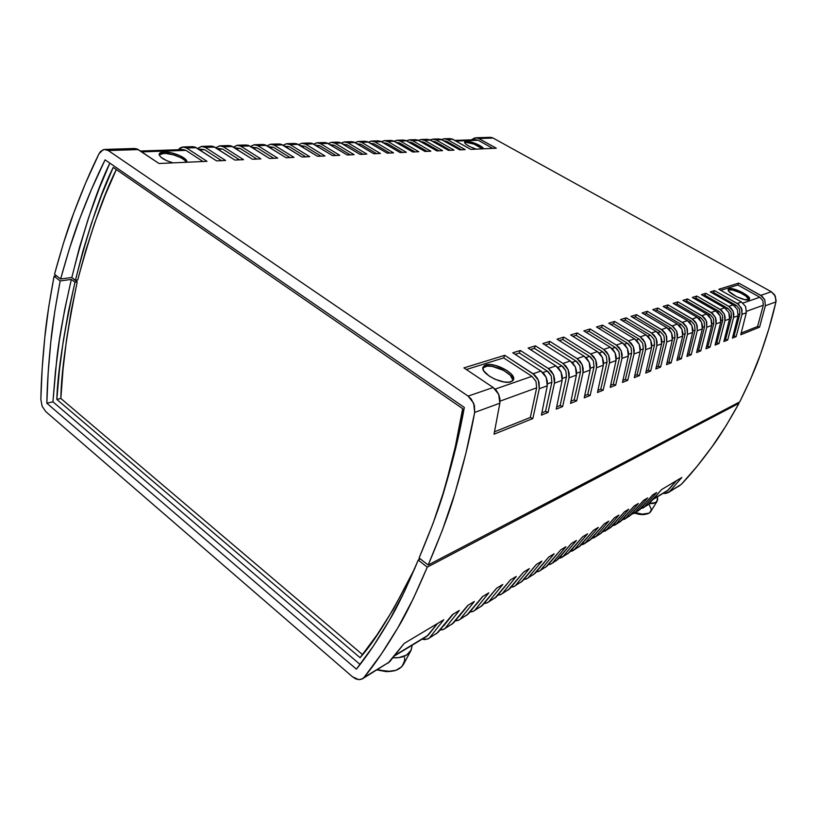 <?xml version="1.0" encoding="UTF-8"?>
<svg xmlns="http://www.w3.org/2000/svg" width="817" height="817" viewBox="0 0 817 817"><rect width="100%" height="100%" fill="white"/><g stroke="black" fill="none" stroke-linecap="round" stroke-linejoin="round"><path stroke-width="1.23" d="M512.913 380.13L510.39 375.33L503.65 370.407L492.079 366.363L487.085 366.139L482.847 367.987L485.135 366.516L485.676 364.974L485.135 366.516C493.162 363.432 514.608 374.268 512.872 380.599M510.993 381.733C502.823 385.205 479.936 373.246 483 367.18L485.676 364.974L484.185 365.679L482.847 367.936L483.858 371.03L489.393 376.218L494.969 379.251L503.977 381.968L509.052 382.162L512.433 380.988L513.321 379.956L513.352 377.178L511.095 373.849L506.928 370.458L495.541 365.444L489.996 364.545L485.676 364.974C494.275 361.686 517.13 373.961 513.342 379.925L510.993 381.733M159.386 154.648L161.837 153.616L165.902 153.463L173.633 154.883L181.027 157.793L184.53 160.101L186.235 162.266C185.132 158.365 171.376 152.963 163.706 153.433L164.013 152.023L159.672 153.239L159.233 155.005L160.918 157.242L166.78 160.714L173.041 162.859C164.186 160.214 159.56 157.293 159.172 154.107C159.499 152.85 161.112 152.146 164.013 152.023L163.706 153.433L159.192 154.862M728.611 289.861L729.091 288.748L728.611 289.861C732.522 288.207 749.015 296.152 748.975 299.686L745.941 296.122L740.57 292.894L732.614 290.025L728.611 289.861M748.74 299.778C744.593 301.677 726.242 292.363 728.243 289.402L730.112 288.595L733.115 288.922L741.121 291.812L747.841 296.132L749.403 298.052L749.373 299.39L744.726 299.645L736.597 296.714L728.887 291.332L728.172 289.688L729.091 288.748C733.441 286.941 751.783 296.357 749.475 299.247L748.74 299.778M466.007 142.372L464.577 142.679L466.007 142.372L466.344 141.331L466.007 142.372C472.349 142.985 477.843 145.15 482.51 148.837L474.023 144.098L466.007 142.372M476.27 149.123C468.978 146.692 465.067 144.354 464.526 142.087L466.344 141.331L464.505 142.178L465.894 144.2L470.061 146.743L476.27 149.123M487.739 137.961L490.966 137.358L493.111 138.063L771.319 291.751L774.587 294.774L776.13 300.442L775.925 301.902L765.335 305.783L759.575 327.168L740.743 334.766L746.309 312.768L742.02 314.341L736.137 336.614L732.441 338.105L738.037 315.801L733.615 317.425L727.702 340.015L723.893 341.557L729.51 318.926L724.955 320.601L719.001 343.528L715.069 345.111L720.727 322.153L716.029 323.879L710.034 347.143L705.98 348.777L711.658 325.483L706.807 327.26L700.772 350.871L696.595 352.556L702.303 328.914L697.289 330.752L691.223 354.721L686.903 356.467L692.632 332.458L687.465 334.357L681.358 358.704L676.895 360.501L682.655 336.124L677.303 338.085L671.155 362.809L666.539 364.668L672.33 339.913L666.795 341.945L660.616 367.058L655.847 368.978L661.647 343.834L656.868 345.581L650.659 371.071L645.736 373.052L651.558 347.531L645.644 349.707L639.405 375.606L634.309 377.658L640.15 351.718L634.023 353.965L627.752 380.303L622.462 382.438L628.324 356.059L621.972 358.387L615.671 385.175L610.197 387.381L616.059 360.563L609.472 362.973L603.14 390.22L597.462 392.507L603.334 365.23L596.502 367.732L590.15 395.459L584.247 397.838L590.129 370.07L583.021 372.685L576.649 400.902L570.521 403.373L576.404 375.115L569.02 377.822L562.627 406.549L556.254 409.123L562.127 380.344L554.447 383.163L548.044 412.432L541.405 415.107L547.278 385.798L539.281 388.729L532.858 418.549L494.04 434.195L499.851 403.2L474.667 412.442C470.112 437.595 463.556 464.434 454.998 492.937C450.096 510.462 441.149 534.492 428.169 565.017L419.111 557.97L433.01 523.503L445.265 486.809L455.753 448.053L464.322 407.428L105.087 159.856L91.647 188.962L79.78 218.568L69.455 248.603L60.621 278.995L54.514 274.246C62.041 246.938 68.414 226.605 73.653 213.237C81.955 190.974 90.381 171.182 98.939 153.882L85.499 183.325L73.653 213.237L63.338 243.568L54.514 274.246L60.621 278.995L71.804 277.484L79.443 247.49L88.563 217.802L99.225 188.482L109.856 163.145C97.376 188.492 84.692 226.615 71.804 277.484L60.621 278.995C68.158 251.932 74.541 231.793 79.78 218.568C88.093 196.529 96.529 176.962 105.087 159.856L464.322 407.428C459.93 432.224 453.578 458.684 445.265 486.809C440.506 504.109 431.784 527.823 419.111 557.97L428.169 565.017L442.405 530.11L454.998 492.937L465.802 453.639L474.667 412.442L474.422 405.508L471.358 399.196L468.11 396.122L108.283 150.542L138.226 149.572L108.283 150.542L104.392 149.45L100.767 151.257L98.939 153.882L103.105 149.736L104.647 149.429L108.283 150.542L468.11 396.122L493.162 387.493L468.11 396.122L473.686 403.251L474.667 412.442L499.851 403.2L498.707 394.356L493.162 387.493L463.913 367.895L504.732 355.303L533.062 373.767L540.936 371.051L533.062 373.767L538.352 380.273L539.281 388.729L547.278 385.798L546.246 377.464L540.936 371.051L512.79 352.811L520.368 350.483L548.33 368.508L555.897 365.904L548.33 368.508L553.558 374.87L554.447 383.163L562.127 380.344L561.126 372.184L555.897 365.904L528.119 348.093L535.401 345.846L563.005 363.453L570.276 360.951L563.005 363.453L568.152 369.682L569.02 377.822L576.404 375.115L575.434 367.099L570.276 360.951L542.856 343.548L549.851 341.383L577.108 358.602L584.104 356.192L577.108 358.602L582.184 364.699L583.021 372.685L590.129 370.07L589.19 362.217L584.104 356.192L557.031 339.167L563.771 337.094L590.681 353.924L597.421 351.606L590.681 353.924L595.685 359.909L596.502 367.732L603.334 365.23L602.425 357.509L597.421 351.606L570.685 334.96L577.18 332.958L603.753 349.431L610.238 347.194L603.753 349.431L608.685 355.283L609.472 362.973L616.059 360.563L615.17 352.985L610.238 347.194L583.838 330.905L590.099 328.975L616.335 345.101L622.595 342.946L616.335 345.101L621.206 350.84L621.972 358.387L628.324 356.059L627.466 348.614L622.595 342.946L596.522 326.994L602.558 325.125L628.477 340.914L634.503 338.841L628.477 340.914L633.277 346.551L634.023 353.965L640.15 351.718L639.313 344.406L634.503 338.841L608.757 323.215L614.588 321.418L640.181 336.89L646.012 334.878L640.181 336.89L644.919 342.415L645.644 349.707L651.558 347.531L650.751 340.342L646.012 334.878L620.573 319.57L626.2 317.833L651.486 332.999L656.174 331.385L651.486 332.999L656.163 338.422L656.868 345.581L661.647 343.834L660.861 336.747L656.174 331.385L631.02 316.353L636.484 314.668L661.484 329.557L666.938 327.678L661.484 329.557L666.1 334.888L666.795 341.945L672.33 339.913L671.554 332.948L666.938 327.678L642.091 312.931L647.37 311.308L672.074 325.912L677.344 324.094L672.074 325.912L676.629 331.151L677.303 338.085L682.655 336.124L681.899 329.271L677.344 324.094L652.793 309.633L657.899 308.06L682.307 322.388L687.403 320.632L682.307 322.388L686.801 327.535L687.465 334.357L692.632 332.458L691.907 325.717L687.403 320.632L663.149 306.436L668.092 304.915L692.213 318.977L697.146 317.282L692.213 318.977L696.646 324.032L697.289 330.752L702.303 328.914L701.589 322.276L697.146 317.282L673.167 303.352L677.957 301.871L701.803 315.679L706.582 314.034L701.803 315.679L706.184 320.652L706.807 327.26L711.658 325.483L710.964 318.947L706.582 314.034L682.879 300.35L687.526 298.92L711.086 312.482L715.712 310.889L711.086 312.482L715.416 317.364L716.029 323.879L720.727 322.153L720.053 315.719L715.712 310.889L692.295 297.449L696.799 296.06L720.083 309.388L724.577 307.835L720.083 309.388L724.362 314.188L724.955 320.601L729.51 318.926L728.856 312.594L724.577 307.835L701.425 294.631L705.786 293.283L704.846 295.264L727.814 308.346L731.041 311.971L727.814 308.346L726.129 308.928L727.814 308.346L704.846 295.264L703.345 295.734L704.846 295.264L705.786 293.283L728.815 306.375L733.033 311.114L733.615 317.425L738.037 315.801L737.394 309.561L733.166 304.884L728.815 306.375L733.166 304.884L710.279 291.904L714.507 290.597L737.271 303.464L741.448 308.121L742.02 314.341L746.309 312.768L745.676 306.62L741.499 302.014L737.271 303.464L741.499 302.014L718.868 289.249L738.742 283.121L760.77 295.376L771.319 291.751L493.111 138.063L478.854 138.522L496.276 148.214L470.735 149.378L452.975 139.36L449.85 138.594L444.336 138.757M335.144 142.863L337.452 142.127L339.852 142.444L360.072 154.393L366.843 154.076L347.848 142.771L354.895 142.536L347.848 142.771L344.284 141.913L341.21 143.118L344.508 141.892L347.848 142.771L366.843 154.076L360.072 154.393L341.006 142.995L334.97 143.189L331.375 142.321L328.22 143.588L331.61 142.301L334.97 143.189L341.006 142.995L337.676 142.107L331.773 142.301M322.041 143.281L324.359 142.536L326.78 142.863L347.143 154.975L354.098 154.658L334.97 143.189L354.098 154.658L347.143 154.975L327.934 143.414L320.478 143.659L316.863 142.771L313.605 144.129L317.098 142.761L320.478 143.659L327.934 143.414L324.594 142.526L317.262 142.75M307.294 143.751L309.623 143.006L312.053 143.332L332.58 155.638L339.76 155.312L320.478 143.659L339.76 155.312L332.58 155.638L313.228 143.894L305.538 144.139L301.902 143.241L298.552 144.68L302.137 143.23L305.538 144.139L313.228 143.894L309.857 142.985L302.3 143.22M292.098 144.241L294.437 143.475L296.888 143.812L317.558 156.313L324.962 155.976L305.538 144.139L324.962 155.976L317.558 156.313L298.062 144.384L290.137 144.64L286.471 143.731L283.019 145.263L286.706 143.71L290.137 144.64L298.062 144.384L294.671 143.465L286.869 143.71M276.422 144.742L278.771 143.966L281.232 144.313L302.065 157.017L309.704 156.67L290.137 144.64L309.704 156.67L302.065 157.017L282.416 144.895L274.236 145.16L270.55 144.231L266.996 145.865L270.795 144.211L274.236 145.16L282.416 144.895L279.005 143.955L270.958 144.211M260.255 145.263L262.604 144.476L265.086 144.823L286.073 157.742L293.967 157.385L274.236 145.16L293.967 157.385L286.073 157.742L266.281 145.416L257.835 145.692L254.118 144.742L250.462 146.488L254.363 144.732L257.835 145.692L266.281 145.416L262.849 144.466L254.536 144.721M243.558 145.804L245.917 144.997L248.409 145.355L269.559 158.488L277.709 158.12L257.835 145.692L277.709 158.12L269.559 158.488L249.614 145.957L240.892 146.243L237.155 145.273L233.386 147.142L237.4 145.263L240.892 146.243L249.614 145.957L246.162 144.987L237.573 145.252M226.309 146.355L228.689 145.538L231.191 145.906L252.484 159.264L260.909 158.886L240.892 146.243L260.909 158.886L252.484 159.264L232.396 146.519L223.388 146.805L219.63 145.824L215.749 147.826L219.875 145.814L223.388 146.805L232.396 146.519L228.923 145.528L220.039 145.804M208.488 146.927L210.868 146.1L213.39 146.468L234.836 160.061L243.548 159.672L223.388 146.805L243.548 159.672L234.836 160.061L214.605 147.091L205.292 147.397L201.503 146.396L197.51 148.531L201.748 146.376L205.292 147.397L214.605 147.091L211.113 146.09L201.922 146.376M190.065 147.52L192.455 146.682L194.977 147.05L216.587 160.888L225.594 160.479L205.292 147.397L225.594 160.479L216.587 160.888L196.213 147.693L186.562 148L182.763 146.989L180.312 147.826L178.29 149.725L183.008 146.968L186.562 148L196.213 147.693L192.689 146.662L183.182 146.958M132.017 149.378L134.417 148.5L136.98 148.898L159.009 163.502L207.018 161.327L186.562 148L207.018 161.327L159.009 163.502L138.226 149.572L134.662 148.49L104.821 149.419M349.073 142.413L351.361 141.688L353.751 142.005L373.818 153.77L380.395 153.463L361.553 142.321L368.396 142.107L361.553 142.321L357.999 141.484L355.017 142.618L358.234 141.464L361.553 142.321L380.395 153.463L373.818 153.77L354.895 142.536L351.596 141.678L344.682 141.892M362.605 141.974L367.252 141.576L387.166 153.157L393.549 152.871L374.85 141.892L381.508 141.678L374.85 141.892L371.327 141.065L368.436 142.127L371.561 141.045L374.85 141.892L393.549 152.871L387.166 153.157L368.396 142.107L365.107 141.249L358.397 141.464M375.749 141.555L380.375 141.157L400.126 152.575L406.335 152.289L387.779 141.474L394.243 141.27L387.779 141.474L384.286 140.657L381.478 141.658L384.511 140.636L387.779 141.474L406.335 152.289L400.126 152.575L381.508 141.678L378.24 140.841L371.725 141.045M388.535 141.147L393.13 140.749L412.728 152.003L418.764 151.727L400.35 141.065L406.641 140.861L400.35 141.065L396.878 140.258L394.151 141.208L397.103 140.248L400.35 141.065L418.764 151.727L412.728 152.003L394.243 141.27L391.006 140.432L384.674 140.636M400.963 140.749L405.528 140.35L424.973 151.451L430.845 151.186L412.585 140.667L418.702 140.473L412.585 140.667L409.133 139.87L406.478 140.769L409.358 139.86L412.585 140.667L430.845 151.186L424.973 151.451L406.641 140.861L403.424 140.044L397.266 140.238M413.055 140.361L417.589 139.973L436.891 150.91L442.6 150.645L424.472 140.279L430.426 140.095L424.472 140.279L421.051 139.503L418.478 140.35L421.276 139.482L424.472 140.279L442.6 150.645L436.891 150.91L418.702 140.473L415.506 139.666L409.511 139.86M424.82 139.983L429.333 139.595L448.472 150.379L454.027 150.134L436.053 139.911L441.854 139.717L436.053 139.911L432.653 139.135L430.15 139.942L432.877 139.125L436.053 139.911L454.027 150.134L448.472 150.379L430.426 140.095L427.26 139.299L421.429 139.482M436.278 139.615L440.761 139.237L459.757 149.868L465.169 149.623L447.328 139.544L452.975 139.36L447.328 139.544L443.958 138.778L441.527 139.544L444.172 138.767L447.328 139.544L465.169 149.623L459.757 149.868L441.854 139.717L438.709 138.941L433.03 139.115M428.169 565.017L739.763 401.872C749.812 381.457 756.746 365.536 760.556 354.108L750.792 378.598L739.763 401.872L428.169 565.017M775.925 301.902L768.96 328.505L760.556 354.108C767.194 335.46 772.31 318.058 775.925 301.902L775.313 296.091L771.319 291.751L760.77 295.376L764.804 299.819L765.335 305.783L775.925 301.902M71.804 277.484L75.43 280.282L77.697 279.976L75.43 280.282C88.512 229.301 101.104 191.678 113.206 167.414L462.667 408.643L113.206 167.414L101.614 195.079L91.484 223.153L82.772 251.575L75.43 280.282L71.804 277.484M447.44 139.258L451.893 138.88L470.735 149.378L496.276 148.214L477.792 138.053L474.432 137.991L471.501 139.84L475.76 137.777L478.854 138.522L493.111 138.063L490.077 137.327L475.913 137.767M740.743 334.766L759.575 327.168L757.584 326.494L741.223 333.04L757.584 326.494L763.303 305.211L746.513 311.328L763.303 305.211L762.894 300.646L759.81 297.245L743.021 303.066L759.81 297.245L737.833 284.99L720.747 290.311L737.833 284.99L738.742 283.121L718.868 289.249L741.499 302.014L745.676 306.62L746.309 312.768L740.743 334.766M765.335 305.783L764.804 299.819L762.036 296.224L738.742 283.121L737.833 284.99L759.81 297.245L762.894 300.646L763.303 305.211L757.584 326.494L759.575 327.168L765.335 305.783M732.441 338.105L736.137 336.614L734.085 335.899L732.92 336.359L734.085 335.899L739.916 313.738L738.251 314.351L739.916 313.738L739.477 308.969L736.28 305.405L734.697 305.956L736.28 305.405L713.578 292.547L712.179 292.986L713.578 292.547L714.507 290.597L710.279 291.904L733.166 304.884L737.394 309.561L738.037 315.801L732.441 338.105M742.02 314.341L741.969 309.633L738.578 304.353L714.507 290.597L713.578 292.547L736.28 305.405L739.477 308.969L739.916 313.738L734.085 335.899L736.137 336.614L742.02 314.341M723.893 341.557L727.702 340.015L725.619 339.29L724.373 339.79L725.619 339.29L731.491 316.812L729.724 317.456L731.491 316.812L731.041 311.971L731.491 316.812L725.619 339.29L727.702 340.015L733.615 317.425L733.84 314.239L733.033 311.114L731.297 308.387L728.815 306.375L705.786 293.283L701.425 294.631L724.577 307.835L728.856 312.594L729.693 315.73L729.51 318.926L723.893 341.557M715.069 345.111L719.001 343.528L716.897 342.772L715.559 343.314L716.897 342.772L722.81 319.978L720.941 320.652L722.81 319.978L722.351 315.066L719.083 311.379L717.285 312.002L719.083 311.379L695.849 298.062L694.246 298.562L695.849 298.062L696.799 296.06L692.295 297.449L715.712 310.889L718.255 312.942L720.053 315.719L720.9 318.906L720.727 322.153L715.069 345.111M724.955 320.601L725.179 317.364L724.362 314.188L721.421 310.297L696.799 296.06L695.849 298.062L719.083 311.379L722.351 315.066L722.81 319.978L716.897 342.772L719.001 343.528L724.955 320.601M705.98 348.777L710.034 347.143L707.9 346.377L706.46 346.949L707.9 346.377L713.854 323.236L711.873 323.961L713.854 323.236L713.384 318.252L710.065 314.504L708.165 315.168L710.065 314.504L686.576 300.952L684.85 301.493L686.576 300.952L687.526 298.92L682.879 300.35L706.582 314.034L709.146 316.128L710.964 318.947L711.832 322.184L711.658 325.483L705.98 348.777M716.029 323.879L716.243 320.591L715.416 317.364L712.434 313.411L687.526 298.92L686.576 300.952L710.065 314.504L713.384 318.252L713.854 323.236L707.9 346.377L710.034 347.143L716.029 323.879M696.595 352.556L700.772 350.871L698.627 350.095L697.085 350.707L698.627 350.095L704.611 326.606L702.518 327.372L704.611 326.606L704.131 321.541L700.772 317.731L698.76 318.436L700.772 317.731L676.997 303.934L675.169 304.506L676.997 303.934L677.957 301.871L673.167 303.352L697.146 317.282L699.74 319.406L701.589 322.276L702.477 325.575L702.303 328.914L696.595 352.556M706.807 327.26L706.736 322.255L705.388 319.151L703.161 316.628L677.957 301.871L676.997 303.934L700.772 317.731L704.131 321.541L704.611 326.606L698.627 350.095L700.772 350.871L706.807 327.26M686.903 356.467L691.223 354.721L689.048 353.924L687.393 354.588L689.048 353.924L695.073 330.078L692.847 330.895L695.073 330.078L694.573 324.941L691.182 321.061L689.037 321.806L691.182 321.061L667.121 307.008L665.161 307.621L667.121 307.008L668.092 304.915L663.149 306.436L687.403 320.632L690.038 322.797L691.907 325.717L692.806 329.067L692.632 332.458L686.903 356.467M697.289 330.752L697.207 325.666L695.849 322.511L693.592 319.947L668.092 304.915L667.121 307.008L691.182 321.061L694.573 324.941L695.073 330.078L689.048 353.924L691.223 354.721L697.289 330.752M676.895 360.501L681.358 358.704L679.152 357.887L677.385 358.592L679.152 357.887L685.208 333.673L682.859 334.531L685.208 333.673L684.707 328.444L681.266 324.502L678.988 325.289L681.266 324.502L656.919 310.184L654.836 310.838L656.919 310.184L657.899 308.06L652.793 309.633L677.344 324.094L680.01 326.31L681.899 329.271L682.818 332.672L682.655 336.124L676.895 360.501M687.465 334.357L687.373 329.19L685.984 325.983L683.706 323.369L657.899 308.06L656.919 310.184L681.266 324.502L684.707 328.444L685.208 333.673L679.152 357.887L681.358 358.704L687.465 334.357M666.539 364.668L671.155 362.809L668.929 361.982L667.04 362.738L668.929 361.982L675.026 337.39L672.544 338.289L675.026 337.39L674.505 332.07L671.023 328.056L668.612 328.894L671.023 328.056L646.38 313.462L644.153 314.157L646.38 313.462L647.37 311.308L642.091 312.931L666.938 327.678L669.634 329.925L671.554 332.948L672.493 336.41L672.33 339.913L666.539 364.668M677.303 338.085L677.518 334.592L676.629 331.151L673.484 326.912L647.37 311.308L646.38 313.462L671.023 328.056L674.505 332.07L675.026 337.39L668.929 361.982L671.155 362.809L677.303 338.085M655.847 368.978L660.616 367.058L658.359 366.21L656.337 367.017L658.359 366.21L664.487 341.23L661.862 342.19L664.487 341.23L663.955 335.828L660.422 331.733L657.869 332.621L660.422 331.733L635.493 316.853L633.114 317.599L635.493 316.853L636.484 314.668L631.02 316.353L656.174 331.385L658.911 333.673L660.861 336.747L661.801 340.27L661.647 343.834L655.847 368.978M666.795 341.945L666.692 336.604L665.263 333.285L662.924 330.579L636.484 314.668L635.493 316.853L660.422 331.733L663.955 335.828L664.487 341.23L658.359 366.21L660.616 367.058L666.795 341.945M503.67 357.897L504.732 355.303L463.913 367.895L493.162 387.493L496.368 390.455L498.707 394.356L499.912 398.767L499.851 403.2L494.04 434.195L532.858 418.549L539.281 388.729L539.046 382.346L537.382 378.322L534.696 375.023L504.732 355.303L503.67 357.897L531.918 376.341L495.143 389.106L531.918 376.341L535.962 381.335L531.918 376.341L503.67 357.897L466.344 369.519L503.67 357.897M536.677 387.809L535.962 381.335L536.677 387.809L500.035 401.157L536.677 387.809L530.315 417.467L536.677 387.809M494.54 431.784L530.315 417.467L532.858 418.549L530.315 417.467L494.54 431.784M519.316 353.026L520.368 350.483L512.79 352.811L540.936 371.051L544.02 373.808L546.246 377.464L547.38 381.621L547.278 385.798L541.405 415.107L548.044 412.432L554.447 383.163L554.62 379.006L553.558 374.87L551.373 371.235L548.33 368.508L520.368 350.483L519.316 353.026L547.196 371.041L542.845 372.552L547.196 371.041L548.432 371.99L551.189 375.922L547.196 371.041L519.316 353.026L515.129 354.333L519.316 353.026M547.482 383.867L551.873 382.264L551.189 375.922L551.873 382.264L547.482 383.867M541.916 412.82L545.521 411.38L551.873 382.264L545.521 411.38L548.044 412.432L545.521 411.38L541.916 412.82M534.349 348.348L535.401 345.846L528.119 348.093L555.897 365.904L558.94 368.6L561.126 372.184L562.239 376.249L562.127 380.344L556.254 409.123L562.627 406.549L569.02 377.822L569.194 373.737L568.152 369.682L566.007 366.128L563.005 363.453L535.401 345.846L534.349 348.348L561.871 365.945L557.776 367.364L561.871 365.945L563.097 366.864L565.813 370.724L561.871 365.945L534.349 348.348L530.427 349.564L534.349 348.348M562.331 378.455L566.477 376.943L565.813 370.724L566.477 376.943L562.331 378.455M556.755 406.876L560.135 405.528L566.477 376.943L560.135 405.528L562.627 406.549L560.135 405.528L556.755 406.876M548.81 343.845L549.851 341.383L542.856 343.548L570.276 360.951L573.268 363.585L575.434 367.099L576.516 371.092L576.404 375.115L570.521 403.373L576.649 400.902L583.021 372.685L583.205 368.671L582.184 364.699L580.07 361.216L577.108 358.602L549.851 341.383L548.81 343.845L575.985 361.043L572.135 362.38L575.985 361.043L577.19 361.951L579.876 365.72L575.985 361.043L548.81 343.845L545.133 344.988L548.81 343.845M576.608 373.257L580.519 371.827L579.876 365.72L580.519 371.827L576.608 373.257M571.022 401.167L574.198 399.901L580.519 371.827L574.198 399.901L576.649 400.902L574.198 399.901L571.022 401.167M562.739 339.504L563.771 337.094L557.031 339.167L584.104 356.192L587.066 358.775L589.19 362.217L590.252 366.128L590.129 370.07L584.247 397.838L590.15 395.459L596.502 367.732L596.686 363.8L595.685 359.909L593.602 356.488L590.681 353.924L563.771 337.094L562.739 339.504L589.568 356.335L585.932 357.591L589.568 356.335L590.752 357.213L593.397 360.91L589.568 356.335L562.739 339.504L559.277 340.587L562.739 339.504M590.334 368.253L594.02 366.904L593.397 360.91L594.02 366.904L590.334 368.253M584.747 395.673L587.719 394.488L594.02 366.904L587.719 394.488L590.15 395.459L587.719 394.488L584.747 395.673M576.148 335.327L577.18 332.958L570.685 334.96L597.421 351.606L600.332 354.139L602.425 357.509L603.467 361.349L603.334 365.23L597.462 392.507L603.14 390.22L609.472 362.973L609.666 359.112L608.685 355.283L606.633 351.933L603.753 349.431L577.18 332.958L576.148 335.327L602.64 351.79L599.218 352.985L602.64 351.79L603.814 352.658L606.418 356.283L602.64 351.79L576.148 335.327L572.901 336.338L576.148 335.327M603.549 363.442L607.031 362.166L606.418 356.283L607.031 362.166L603.549 363.442M597.962 390.383L600.75 389.27L607.031 362.166L600.75 389.27L603.14 390.22L600.75 389.27L597.962 390.383M589.077 331.304L590.099 328.975L583.838 330.905L610.238 347.194L613.107 349.676L615.17 352.985L616.192 356.753L616.059 360.563L610.197 387.381L615.671 385.175L621.972 358.387L622.166 354.588L621.206 350.84L619.184 347.552L616.335 345.101L590.099 328.975L589.077 331.304L615.242 347.419L612.015 348.542L615.242 347.419L616.396 348.267L618.969 351.821L615.242 347.419L589.077 331.304L586.024 332.253L589.077 331.304M616.273 358.806L619.552 357.601L618.969 351.821L619.552 357.601L616.273 358.806M610.697 385.287L613.301 384.245L619.552 357.601L613.301 384.245L615.671 385.175L613.301 384.245L610.697 385.287M601.547 327.423L602.558 325.125L596.522 326.994L622.595 342.946L625.424 345.366L627.466 348.614L628.467 352.321L628.324 356.059L622.462 382.438L627.752 380.303L634.023 353.965L634.227 350.238L633.277 346.551L631.286 343.324L628.477 340.914L602.558 325.125L601.547 327.423L627.385 343.201L624.351 344.263L627.385 343.201L628.528 344.039L631.061 347.521L627.385 343.201L601.547 327.423L598.687 328.311L601.547 327.423M628.528 354.333L631.633 353.199L631.061 347.521L631.633 353.199L628.528 354.333M622.973 380.375L625.413 379.394L631.633 353.199L625.413 379.394L627.752 380.303L625.413 379.394L622.973 380.375M613.577 323.675L614.588 321.418L608.757 323.215L634.503 338.841L637.311 341.22L639.313 344.406L640.293 348.042L640.15 351.718L634.309 377.658L639.405 375.606L645.644 349.707L645.849 346.03L644.919 342.415L642.959 339.249L640.181 336.89L614.588 321.418L613.577 323.675L639.108 339.137L636.239 340.127L639.108 339.137L642.734 343.375L639.108 339.137L613.577 323.675L610.891 324.512L613.577 323.675M640.354 350.023L643.285 348.951L642.734 343.375L643.285 348.951L640.354 350.023M634.809 375.636L637.097 374.717L643.285 348.951L637.097 374.717L639.405 375.606L637.097 374.717L634.809 375.636M625.209 320.06L626.2 317.833L620.573 319.57L646.012 334.878L648.769 337.217L650.751 340.342L651.711 343.916L651.558 347.531L645.736 373.052L650.659 371.071L656.868 345.581L657.072 341.976L656.163 338.422L654.223 335.307L651.486 332.999L626.2 317.833L625.209 320.06L650.424 335.215L647.718 336.144L650.424 335.215L653.998 339.372L650.424 335.215L625.209 320.06L622.687 320.846L625.209 320.06M651.772 345.867L654.54 344.856L653.998 339.372L654.54 344.856L651.772 345.867M646.237 371.061L648.381 370.203L654.54 344.856L648.381 370.203L650.659 371.071L648.381 370.203L646.237 371.061M474.789 139.86L478.18 140.258L455.937 141.035L478.18 140.258L492.733 148.377L478.18 140.258L475.8 139.687L454.814 140.401M483.562 148.796L481.009 146.284L476.24 143.802L466.344 141.331C471.011 140.984 483.113 146.223 483.562 148.796M443.764 140.8L446.654 141.351L444.836 141.412L446.654 141.351L461.544 149.787L446.654 141.351L443.713 140.769M432.377 141.198L435.379 141.739L433.439 141.811L435.379 141.739L450.392 150.297L435.379 141.739L432.305 141.157M420.673 141.607L423.798 142.138L421.735 142.209L423.798 142.138L438.923 150.818L423.798 142.138L420.581 141.555M408.663 142.035L411.901 142.556L409.695 142.628L411.901 142.556L427.148 151.349L411.901 142.556L408.541 141.964M396.316 142.464L399.666 142.975L397.328 143.057L399.666 142.975L415.046 151.901L399.666 142.975L396.163 142.372M383.622 142.924L387.095 143.414L384.613 143.496L387.095 143.414L402.587 152.462L387.095 143.414L383.428 142.812M370.571 143.383L374.166 143.853L371.521 143.945L374.166 143.853L389.78 153.045L374.166 143.853L370.336 143.251M357.233 143.843L360.859 144.313L358.05 144.415L360.859 144.313L376.596 153.637L360.859 144.313L356.855 143.7M343.508 144.313L347.164 144.793L344.182 144.895L347.164 144.793L363.024 154.25L347.164 144.793L342.977 144.17M182.028 149.787L185.898 150.359L202.963 161.511L185.898 150.359L141.688 151.891L185.898 150.359L183.161 149.562L140.371 151.012M164.013 152.023L171.315 152.81L179.158 155.332L184.959 158.743L186.705 160.959L186.746 162.134C188.543 158.447 172.816 151.472 164.013 152.023M200.757 149.154L204.618 149.715L221.57 160.663L204.618 149.715L199.603 149.889L204.618 149.715L198.317 149.051M218.874 148.531L222.714 149.092L239.544 159.846L222.714 149.092L217.976 149.256L222.714 149.092L216.699 148.439M236.399 147.938L240.218 148.48L256.926 159.06L240.218 148.48L235.745 148.643L240.218 148.48L234.479 147.836M253.362 147.366L257.151 147.897L273.746 158.304L257.151 147.897L252.933 148.04L257.151 147.897L251.677 147.254M269.784 146.805L273.562 147.336L290.025 157.558L273.562 147.336L269.579 147.469L273.562 147.336L268.333 146.692M285.705 146.274L289.453 146.784L305.793 156.844L289.453 146.784L285.695 146.917L289.453 146.784L284.459 146.151M301.126 145.743L304.853 146.253L321.071 156.159L304.853 146.253L301.31 146.376L304.853 146.253L300.084 145.62M316.097 145.242L319.794 145.732L335.889 155.485L319.794 145.732L316.455 145.855L319.794 145.732L315.229 145.109M330.609 144.742L334.286 145.232L350.258 154.832L334.286 145.232L331.14 145.344L334.286 145.232L329.925 144.609M116.32 169.558C104.004 193.772 91.126 230.578 77.697 279.976L85.519 251.258L94.721 222.847L105.342 194.824L116.32 169.558M462.667 408.643C459.062 433.265 451.842 463.852 441.006 500.402L446.266 482.704L455.335 446.562L462.667 408.643M73.612 279.108L77.227 281.906L74.97 282.222L71.345 279.414C63.215 315.229 58.313 342.323 56.639 360.685L52.921 401.811L46.845 403.23C47.161 384.94 48.489 364.464 50.817 341.812C52.002 328.138 55.127 307.846 60.172 280.946L71.345 279.414L60.172 280.946L54.075 276.187L48.734 306.814L44.782 337.595L42.167 368.498L40.85 399.493L42.137 406.263L40.85 399.493C41.156 381.059 42.464 360.43 44.782 337.595C45.956 323.808 49.051 303.342 54.075 276.187L56.587 275.86L54.075 276.187L60.172 280.946L54.8 311.287L50.817 341.812L48.183 372.47L46.845 403.23L52.921 401.811L360.072 664.466L52.921 401.811L55.485 370.949L59.396 340.229L64.666 309.704L71.345 279.414L74.97 282.222L77.227 281.906C66.688 333.183 61.234 372.031 60.846 398.471L56.822 399.401C57.578 372.777 63.624 333.714 74.97 282.222L68.505 311.216L63.348 340.434L59.467 369.846L56.822 399.401L360.093 657.695L56.822 399.401L60.846 398.471L362.523 654.621L60.846 398.471L63.062 369.1L66.514 339.852L71.222 310.777L77.227 281.906L73.612 279.108M389.658 619.776C378.036 639.762 366.945 656.225 356.396 669.154L46.845 403.23L356.396 669.154L373.543 645.767L389.658 619.776C396.878 608.114 406.406 588.22 418.233 560.074L420.398 558.971L418.233 560.074L404.609 591.191L389.658 619.776M45.732 411.564L42.137 406.263L45.732 411.564L352.474 676.782L45.732 411.564M551.332 563.801L557.848 559.492L551.322 563.812L548.227 564.782L550.617 564.19L557.848 559.492L571.41 543.479L576.434 540.476L563.332 556.163L558.879 558.348L561.177 557.756L569.224 552.578L563.332 556.163L576.434 540.476L571.41 543.479L556.265 560.799M539.424 571.052L547.135 566.007L539.414 571.063L536.228 572.033L538.699 571.44L547.135 566.007L560.789 549.831L565.956 546.736L552.772 562.576L565.956 546.736L560.789 549.831L545.542 567.325M527.128 578.538L535.053 573.36L527.118 578.548L523.84 579.529L526.403 578.936L535.053 573.36L548.81 556.99L554.151 553.793L540.874 569.817L554.151 553.793L548.81 556.99L533.45 574.688M514.424 586.279L522.584 580.948L514.414 586.279L511.033 587.26L513.689 586.667L522.584 580.948L536.422 564.394L541.947 561.095L528.589 577.292L541.947 561.095L536.422 564.394L520.96 582.296M501.291 594.276L509.685 588.802L501.291 594.276L497.788 595.256L500.555 594.664L509.685 588.802L523.626 572.043L529.334 568.632L515.895 585.013L529.334 568.632L523.626 572.043L508.051 590.16M487.708 602.548L496.348 596.91L487.708 602.548L484.093 603.528L486.963 602.936L496.348 596.91L510.39 579.958L516.293 576.424L502.772 592.999L516.293 576.424L510.39 579.958L494.704 598.279M473.656 611.106L482.551 605.305L473.646 611.106L469.928 612.076L472.9 611.504L482.551 605.305L496.685 588.138L502.792 584.492L489.199 601.261L502.792 584.492L496.685 588.138L480.896 606.694M459.093 619.96L468.274 613.996L459.093 619.97L455.243 620.93L458.347 620.369L468.274 613.996L482.49 596.624L488.821 592.836L475.157 609.809L488.821 592.836L482.49 596.624L466.609 615.395M444.019 629.151L453.476 622.993L444.009 629.151L440.036 630.101L443.253 629.55L453.476 622.993L467.784 605.417L474.35 601.496L460.614 618.653L474.35 601.496L467.784 605.417L451.801 624.413M428.374 638.669L438.137 632.327L428.374 638.669L424.748 639.629L422.164 639.16L427.618 639.078L438.137 632.327L452.536 614.527L459.338 610.462L445.541 627.824L459.338 610.462L452.536 614.527L436.452 633.757M362.513 678.774L389.576 661.872L362.513 678.774L358.826 679.673L352.474 676.782L355.62 678.835L358.826 679.673L361.747 679.172L364.045 677.405L381.539 653.784L398.012 627.507L413.31 598.606L427.281 567.131L418.233 560.074L427.281 567.131C415.148 595.603 405.395 615.732 398.012 627.507C386.124 647.718 374.799 664.344 364.045 677.405L389.576 661.872L404.201 643.418L443.774 619.766L429.905 637.331L443.774 619.766L404.201 643.418L387.861 663.343M561.892 557.378L569.224 552.578L582.684 536.749L587.546 533.838L574.535 549.341L570.174 551.506L572.4 550.924L580.244 545.868L574.535 549.341L587.546 533.838L582.684 536.749L567.652 553.865M573.105 550.546L580.244 545.868L593.602 530.213L598.33 527.394L585.391 542.733L581.132 544.878L583.277 544.306L590.936 539.363L585.391 542.733L598.33 527.394L593.602 530.213L578.691 547.145M583.981 543.928L590.936 539.363L604.202 523.881L608.777 521.144L595.94 536.32L591.763 538.444L593.836 537.872L601.312 533.052L595.94 536.32L608.777 521.144L604.202 523.881L589.394 540.629M594.531 537.504L601.312 533.052L614.476 517.743L618.918 515.088L606.163 530.1L602.078 532.204L611.392 526.914L606.163 530.1L618.918 515.088L614.476 517.743L599.78 534.308M604.774 531.264L611.392 526.914L624.454 511.779L628.763 509.205L616.1 524.054L612.096 526.138L621.175 520.96L616.1 524.054L628.763 509.205L624.454 511.779L609.87 528.16M614.721 525.208L621.175 520.96L634.135 505.989L638.332 503.486L625.751 518.182L621.829 520.245L630.683 515.18L625.751 518.182L638.332 503.486L634.135 505.989L619.664 522.196M624.382 519.326L630.683 515.18L643.551 500.372L647.615 497.931L635.136 512.473L631.296 514.516L639.925 509.553L635.136 512.473L647.615 497.931L643.551 500.372L629.192 516.395M633.767 513.607L639.925 509.553L652.691 494.898L656.654 492.539L644.256 506.918L640.487 508.94L648.923 504.089L644.256 506.918L656.654 492.539L652.691 494.898L638.445 510.768M642.908 508.051L648.923 504.089L661.586 489.587L681.817 477.496L669.685 491.446L679.846 485.553M738.078 402.75L739.007 403.312L427.281 567.131L739.007 403.312L726.109 425.657L712.118 446.664L697.146 466.252L681.286 484.389C691.029 474.156 701.303 461.585 712.118 446.664C718.807 437.871 727.773 423.42 739.007 403.312L738.078 402.75M665.293 493.509L663.159 493.335L666.539 493.315L669.685 491.446L665.293 493.509M668.367 492.549L681.286 484.389L669.685 491.446L681.817 477.496L661.586 489.587L647.442 505.284M653.192 499.361L667.244 490.864L676.537 480.651L668.275 490.006L653.641 498.85L667.172 490.905M394.509 655.888L426.934 636.269L395.03 655.244L428.128 635.238L437.555 623.483L426.852 636.32M443.774 625.771L453.169 614.149L443.774 625.771M458.868 616.641L468.212 605.152L458.868 616.641M476.352 604.376L482.735 596.481L476.352 604.376M494.785 590.558L496.756 588.097L494.785 590.558M419.438 558.225L418.723 559.819L419.438 558.225M414.995 567.989C393.11 611.514 374.809 641.416 360.093 657.695L377.27 634.503L393.498 608.982L414.995 567.989M76.43 281.283L76.706 280.108L76.43 281.283M377.046 669.93L390.383 671.411L386.104 671.625L377.046 669.93M412.187 645.195L410.9 650.659C407.795 655.816 401.831 658.185 392.987 657.767L398.788 657.644L406.56 655.101L411.186 650.087L412.197 645.195M404.548 657.542L404.589 660.882L401.903 666.621L395.898 670.348L387.462 671.451L377.566 669.613C390.077 673.116 398.686 671.411 403.414 664.497L410.88 650.7M634.635 513.086C639.343 514.679 643.132 515.037 645.992 514.159L640.773 514.526L634.635 513.086M657.379 496.828L657.195 501.087C655.959 502.966 653.345 503.803 649.372 503.589L655.755 502.486L657.716 499.708L657.379 496.828M649.086 504.508L651.067 508.654L651.108 510.451L649.219 513.127L642.182 514.148L635.473 512.576C643.204 515.037 648.249 514.771 650.608 511.779L657.195 501.107"/></g></svg>
